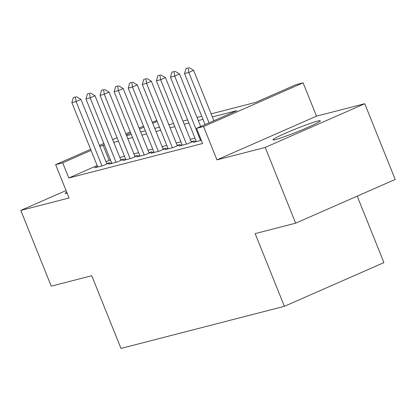 <?xml version="1.0" encoding="UTF-8"?>
<svg xmlns="http://www.w3.org/2000/svg" width="416" height="416" viewBox="0 0 416 416"><rect width="100%" height="100%" fill="white"/><g stroke="black" fill="none" stroke-linecap="round" stroke-linejoin="round"><path stroke-width="0.62" d="M317.652 121.082A25.522 1.638 -21.9 0 0 290.711 130.967A25.522 1.638 -21.9 0 0 272.99 139.812A25.522 1.638 -21.9 0 0 275.683 139.511A25.522 1.638 -21.9 0 0 302.619 129.62A25.522 1.638 -21.9 0 0 320.346 120.775A25.522 1.638 -21.9 0 0 317.652 121.082M66.685 192.109A25.522 1.638 -21.9 0 0 65.208 193.362A25.522 1.638 -21.9 0 0 67.142 193.242M211.12 113.854L255.71 102.362L296.067 84.646L303.108 82.831L203.564 126.537L196.518 128.352L236.876 110.635L212.363 116.953M316.503 116.152L216.96 159.864L265.21 147.43L295.656 223.168L395.2 179.457L364.754 103.719L316.503 116.152L303.108 82.831M357.209 196.139L383.932 262.61L284.383 306.316L120.978 348.431L91.749 275.72L51.246 286.161L20.8 210.418L69.046 197.985L55.65 164.658L90.631 149.297M152.298 122.221L156.801 120.536M265.21 147.43L364.754 103.719M66.056 190.549L20.8 210.418M196.16 141.097L193.237 142.381L201.323 140.296M182.073 144.726L179.15 146.011L187.6 143.832L194.329 140.878L191.209 141.679M167.986 148.356L165.064 149.64L173.514 147.462L180.242 144.508L177.122 145.314M153.899 151.986L150.977 153.27L159.427 151.091L166.156 148.138L163.036 148.944M139.812 155.62L136.89 156.9L145.34 154.726L152.069 151.772L148.949 152.573M125.726 159.25L122.803 160.534L131.253 158.356L137.982 155.402L134.862 156.203M111.639 162.88L108.716 164.164L117.166 161.985L123.895 159.032L120.775 159.832M97.157 165.532L68.786 177.991L202.608 143.499L196.518 128.352M194.974 138.148L190.278 139.36M180.887 141.778L176.192 142.99M166.8 145.413L162.105 146.619M152.714 149.042L148.018 150.254M138.627 152.672L133.931 153.884M124.54 156.302L119.844 157.513M110.453 159.931L105.966 161.668M97.552 166.509L94.63 167.794L103.08 165.615L109.808 162.661L106.688 163.467M216.96 159.864L203.564 126.537M68.786 177.991L62.696 162.843L55.65 164.658M295.656 223.168L255.154 233.605L284.383 306.316M126.594 135.642L131.295 134.43M140.686 132.007L145.382 130.796M154.773 128.378L159.468 127.166M168.86 124.748L173.555 123.536M182.946 121.118L187.642 119.907M197.033 117.489L201.729 116.277M157.139 121.373L152.734 123.308M143.926 127.176L139.516 129.111M130.712 132.98L126.303 134.914M99.44 145.434L103.849 143.494M112.653 139.63L117.062 137.696M125.866 133.827L130.276 131.893M139.084 128.024L143.489 126.09M104.364 144.784L99.876 146.515M91.068 150.384L62.696 162.843M202.972 119.371L198.276 120.583M188.885 123.001L184.189 124.212M174.798 126.63L170.102 127.842M160.711 130.265L156.016 131.472M146.624 133.895L141.929 135.106M132.538 137.524L127.842 138.736M118.451 141.154L113.755 142.366M109.138 160.274L103.048 145.122M75.468 96.964L73.356 97.51L75.468 96.964L76.092 101.52L80.933 99.393L106.881 163.946M97.744 166.993L71.864 102.606L76.092 101.52L101.972 165.901M73.356 97.51L71.864 102.606M80.933 99.393L76.274 96.611M89.554 93.335L87.443 93.881L89.554 93.335L90.178 97.89L95.02 95.763L120.968 160.316M111.831 163.358L85.951 98.977L90.178 97.89L116.059 162.271M87.443 93.881L85.951 98.977M95.02 95.763L90.36 92.981M103.641 89.705L101.53 90.251L103.641 89.705L104.265 94.255L109.106 92.134L135.054 156.686M125.918 159.728L100.038 95.347L104.265 94.255L130.146 158.642M101.53 90.251L100.038 95.347M109.106 92.134L104.447 89.352M117.728 86.076L115.617 86.622L117.728 86.076L118.352 90.626L123.193 88.499L149.141 153.052M140.005 156.099L114.124 91.718L118.352 90.626L144.232 155.007M115.617 86.622L114.124 91.718M123.193 88.499L118.534 85.722M131.815 82.446L129.704 82.987L131.815 82.446L132.439 86.996L137.28 84.869L163.228 149.422M154.092 152.469L128.211 88.088L132.439 86.996L158.319 151.377M129.704 82.987L128.211 88.088M137.28 84.869L132.621 82.092M145.902 78.811L143.79 79.357L145.902 78.811L146.526 83.366L151.367 81.24L177.315 145.792M168.178 148.84L142.298 84.453L146.526 83.366L172.406 147.748M143.79 79.357L142.298 84.453M151.367 81.24L146.708 78.458M159.988 75.182L157.877 75.728L159.988 75.182L160.612 79.737L165.454 77.61L191.407 142.163M182.265 145.205L156.385 80.824L160.612 79.737L186.493 144.118M157.877 75.728L156.385 80.824M165.454 77.61L160.794 74.828M174.075 71.552L171.964 72.098L174.075 71.552L174.699 76.107L179.54 73.98L200.668 126.532M196.352 141.575L170.472 77.194L174.699 76.107L200.58 140.488M171.964 72.098L170.472 77.194M179.54 73.98L174.881 71.198M188.162 67.922L186.051 68.468L188.162 67.922L188.786 72.472L193.627 70.346L213.881 120.728M205.072 124.597L184.558 73.564L188.786 72.472L209.04 122.855M186.051 68.468L184.558 73.564M193.627 70.346L188.968 67.569"/></g></svg>
